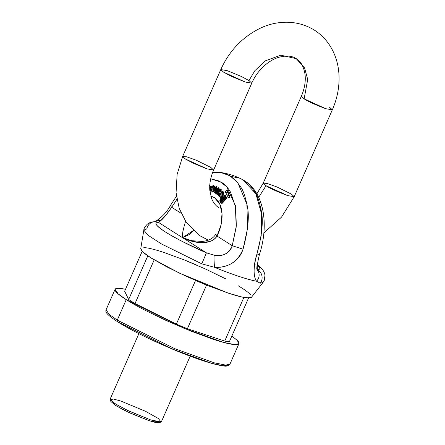 <?xml version="1.0" encoding="UTF-8"?>
<svg xmlns="http://www.w3.org/2000/svg" width="445" height="445" viewBox="0 0 445 445"><rect width="100%" height="100%" fill="white"/><g stroke="black" fill="none" stroke-linecap="round" stroke-linejoin="round"><path stroke-width="0.67" d="M218.629 365.039C214.312 364.144 208.861 362.608 202.28 360.428L180.62 352.446L156.957 342.316M126.252 299.652C130.975 302.656 136.804 305.965 143.746 309.592L166.308 320.572L190.499 330.93L212.638 339.09C219.368 341.315 224.936 342.889 229.353 343.801C233.764 344.714 236.679 344.897 238.097 344.352C239.521 343.807 239.338 342.578 237.547 340.659L231.873 336.003L237.241 340.342L238.943 343.651L234.743 344.608L223.245 342.316L183.796 328.199L126.252 299.652L118.142 293.85L115.088 289.283L117.947 288.288L124.678 289.133C120.267 288.221 117.352 288.037 115.934 288.582C114.51 289.128 114.693 290.363 116.484 292.276C118.27 294.195 121.524 296.654 126.252 299.652L117.252 320.15L174.802 348.696L214.251 362.814L225.749 365.106L229.948 364.149L225.749 365.106L214.251 362.814L174.802 348.696L117.252 320.15L126.252 299.652M128.666 299.491L124.645 291.269L142.183 251.319L124.645 291.269L128.666 299.491A60.481 7.265 23.7 0 0 135.024 303.529A60.481 7.265 -156.3 0 1 128.666 299.491L147.829 255.831L128.666 299.491M154.187 259.863A60.481 7.265 -156.3 0 1 147.829 255.831A60.481 7.265 -156.3 0 0 154.187 259.863L135.024 303.529L176.365 324.11L195.527 280.45A60.481 7.265 -156.3 0 0 206.558 285.067L187.389 328.727L206.558 285.067A60.481 7.265 -156.3 0 1 195.527 280.45L176.365 324.11A60.481 7.265 23.7 0 0 187.389 328.727L224.714 341.087L243.882 297.427A60.481 7.265 -156.3 0 0 248.549 298.011L229.381 341.671L248.549 298.011A60.481 7.265 -156.3 0 1 243.882 297.427L224.714 341.087A60.481 7.265 23.7 0 0 229.381 341.671A60.481 7.265 -156.3 0 1 224.714 341.087L187.389 328.727A60.481 7.265 -156.3 0 1 176.365 324.11L135.024 303.529L154.187 259.869M238.943 343.651L229.948 364.149C228.062 365.968 226.038 366.558 223.868 365.918C219.129 365.462 211.992 363.654 202.453 360.5C177.727 352.512 136.832 334.112 117.569 321.757C105.771 313.897 105.304 311.967 106.088 309.776L109.147 314.348L117.252 320.15L109.147 314.348L106.088 309.776L115.088 289.283M238.175 285.751A60.481 7.265 -156.3 0 1 244.533 289.79A60.481 7.265 -156.3 0 0 238.175 285.751M185.804 260.548A60.481 7.265 -156.3 0 1 196.835 265.164A60.481 7.265 -156.3 0 0 185.804 260.548M143.813 247.609A60.481 7.265 -156.3 0 1 148.48 248.188A60.481 7.265 -156.3 0 0 143.813 247.609M138.885 333.644L110.104 399.215L114.471 403.342L127.526 410.396L150.505 419.841L157.341 421.771L161.396 421.732L190.182 356.161M110.855 401.49L115.244 405.211L122.108 409.111L130.964 413.422L149.142 420.686L155.7 422.533L159.132 422.75L149.142 420.686L128.755 412.398L116.457 405.962L110.888 401.574L110.126 399.671L113.536 399.048L121.001 401.106L145.498 411.28L158.409 418.517L161.046 422.021L150.505 419.841L128.989 411.091L116.012 404.299L110.126 399.671M257.616 254.128L259.391 254.646C269.358 224.508 263.941 191.038 242.953 179.869L255.858 193.692L261.66 214.318L261.193 235.622L257.015 253.817C253.322 267.006 253.155 276.139 256.515 281.223L260.253 283.198L263.045 282.442L260.253 283.198L256.515 281.223A65.582 7.877 -156.3 0 1 214.434 267.284C232.846 274.715 246.875 279.365 256.515 281.223C254.957 279.126 254.151 275.589 254.089 270.605C254.056 265.52 255.035 259.925 257.015 253.817C262.216 234.465 263.557 219.774 261.031 209.734C259.251 201.223 257.266 195.394 255.074 192.246L250.318 185.665L247.554 183.012L242.964 179.875C235.945 176.098 228.491 173.628 220.603 172.471L227.401 174.451L230.599 176.187L237.836 177.911L230.599 176.187L236.356 181.043L241.112 187.623C243.27 190.76 245.256 196.59 247.07 205.106C249.578 215.146 248.243 229.837 243.059 249.194C241.051 255.313 237.335 260.014 231.912 263.295C226.538 266.46 220.709 267.79 214.434 267.284L201.813 263.841L161.296 243.866L147.896 235.149L143.83 230.11L146.817 228.914A8.822 8.449 89.9 0 1 154.899 221.699A8.822 8.449 89.9 0 1 158.648 222.5C156.084 222.506 155.4 223.345 156.595 225.02C157.797 226.694 160.745 229.025 165.451 232.012C170.157 234.999 176.114 238.325 183.323 241.991L206.419 252.838L158.648 222.5L165.418 215.758L171.709 207.287L181.109 213.255L171.709 207.287L176.893 199.293M212.621 172.493L216.821 172.193M220.52 172.454L212.693 172.304M251.52 297.221L250.808 297.744C249.534 298.228 246.931 298.067 242.981 297.249C239.037 296.437 234.053 295.029 228.035 293.038L208.238 285.74L186.605 276.478L166.43 266.655L150.783 257.772C146.561 255.091 143.646 252.888 142.05 251.175L140.759 248.583M149.381 248.366C153.325 249.183 158.309 250.585 164.327 252.582L184.124 259.874L205.757 269.136L225.932 278.959M241.579 287.843C245.801 290.524 248.716 292.727 250.312 294.44M176.888 199.288L171.709 207.287A8.822 2.175 -150.3 0 1 170.669 205.106C167.248 211.586 162.253 216.982 155.672 221.293L155.105 221.699C152.479 221.833 150.727 222.15 149.854 222.65L147.39 224.096C144.936 226.633 143.752 228.635 143.83 230.11L140.737 248.711L143.045 252.154L151.039 257.933L179.224 273.035L228.035 293.038L242.447 297.138L251.447 297.31L263.045 282.442L264.313 280.289L264.986 275.043L264.113 272.118L262.923 270.07L260.286 267.122L257.344 264.669M188.241 239.794L182.533 237.669C194.009 243.504 210.674 245.74 216.993 236.039A28.669 17.55 -71.7 0 0 210.841 196.267L214.585 197.769L219.735 203.91L222.022 213.489L221.048 224.853L216.993 236.039L232.234 245.723L236.312 225.993L235.728 207.387L230.543 192.184C228.079 187.857 225.037 184.542 221.404 182.239L210.73 178.807L219.307 181.059L226.633 186.711L235.361 205.44L236.2 227.117L232.234 245.723C231.2 249.384 228.947 252.115 225.465 253.917C222.589 255.391 219.04 255.875 214.813 255.38L206.419 252.838L182.533 237.669L191.261 241.04L200.384 242.614L209.573 241.602C213.138 240.389 215.608 238.537 216.993 236.039L232.234 245.723L243.059 249.194L247.548 228.463L246.925 204.272L237.841 182.773L229.993 175.808L220.62 172.471M222.35 203.215L221.432 203.282L222.35 203.215L221.794 203.031L226.249 197.953L221.794 203.031L220.881 203.098L220.086 202.141L219.813 200.656L220.486 199.06L221.037 199.243L220.486 199.06L219.813 200.656L220.881 203.098L222.35 203.215L226.8 198.136L226.477 197.452L226.8 198.136L224.897 200.434M221.037 199.243L220.987 200.895L221.287 200.078L220.737 199.894L221.287 200.078L221.037 199.243M221.237 201.891L221.782 202.392L220.987 200.895L220.436 200.712L220.737 199.894L220.436 200.712L221.232 202.208L222.684 201.062L221.143 202.186M225.159 195.327L226.06 196.362L226.138 197.341L225.253 195.361L224.697 195.177L222.227 201.029L222.684 201.062L221.744 200.651L221.382 199.343L222.617 196.262L224.808 195.221L225.509 196.178L225.482 197.803L225.921 197.268L226.8 198.136L225.921 197.268L226.477 197.452L225.921 197.268L225.482 197.803L224.697 195.177M212.087 191.194L211.831 189.019L214.763 189.626L214.212 189.448L214.763 189.626L215.102 187.401L214.551 187.217L214.212 189.448L214.551 187.217L213.561 185.643L210.502 190.899L210.652 188.524L211.787 186.255L213.389 185.604L215.102 187.401L214.763 189.626L211.831 189.019L211.764 190.649L212.326 191.328M211.453 191.984L212.894 191.745L211.431 191.973L210.502 190.899L211.453 191.984L213.444 191.929L214.468 190.582L213.272 190.126L214.468 190.582L213.444 191.929L211.981 192.157M214.078 185.815L214.891 186.533M229.014 195.272L229.659 195.233L229.998 195.9L229.253 197.597L228.602 197.636M228.001 192.846L228.652 192.807L228.819 194.454L228.24 195.177L227.595 195.216M226.833 190.616L227.478 190.577L227.818 191.239L227.651 192.218L227.072 192.941L226.422 192.98M217.583 189.653L215.085 193.13L215.641 193.314L217.277 190.805L215.641 193.314L214.484 192.746L215.975 186.271L217.132 186.839L216.276 190.254L217.132 186.839L216.526 186.455L217.132 186.839L216.582 186.655L215.308 191.723L218.05 187.59L219.201 188.146L218.328 191.484L219.201 188.146L218.601 187.768L219.201 188.146L218.645 187.968L217.36 192.863L220.114 188.891L221.232 189.436L217.611 194.56L216.454 193.998L217.744 189.097L215.085 193.13L214.484 192.746L215.975 186.271L216.582 186.655L215.308 191.723L218.05 187.59L218.645 187.968L217.36 192.863L220.114 188.891L220.681 189.253L217.06 194.376L216.454 193.998L217.444 190.165M221.449 197.624L221.126 198.503L220.086 197.714L220.575 198.32L223.084 193.703L223.212 192.679L223.763 192.863L223.635 193.887L221.449 197.624L223.635 193.887L223.763 192.863L222.094 191.022L223.151 191.623L223.763 192.863L223.212 192.679L222.6 191.439L221.543 190.838L220.409 191.556L220.798 192.234L220.409 191.556L221.543 190.838L223.212 192.679L223.084 193.703L223.635 193.887L223.084 193.703L220.898 197.441L221.449 197.624L221.126 198.503L220.575 198.32L220.898 197.441L221.449 197.624M221.527 191.751L222.077 191.934L221.349 192.418L220.798 192.234L221.527 191.751L222.077 191.934L221.349 192.418L220.798 192.234L221.527 191.751L222.072 192.056L222.472 193.241L222.005 194.254L220.976 193.519L222.005 194.254L222.339 193.681L222.444 192.707L221.682 191.778M209.845 190.744L210.479 186.283L209.317 185.526L210.479 186.283L210.585 188.58L209.729 190.916M189.737 234.331L193.341 230.555L182.533 237.669L189.737 234.331M184.336 225.498L182.889 231.506L182.361 235.388L182.533 237.669L158.648 222.5A8.822 8.449 -90.1 0 0 154.899 221.699M176.426 196.228L170.663 205.106A8.822 2.175 29.7 0 0 171.709 207.287C167.092 213.984 163.359 218.517 160.506 220.898A8.822 7.359 -116.9 0 0 155.611 221.326A8.822 7.359 63.1 0 1 160.506 220.898L158.648 222.5C153.453 222.35 155.722 225.52 165.451 232.012C177.238 239.188 190.894 246.13 206.419 252.838L201.813 263.841L214.434 267.284A8.822 0.79 -86 0 0 214.813 255.38L206.419 252.838L201.813 263.841L161.296 243.866L147.896 235.149L143.83 230.11M117.769 321.852A1.469 1.151 -57.6 0 1 117.558 321.746A1.469 1.151 122.4 0 0 117.769 321.852L173.01 349.336L211.52 363.27L223.212 365.773L227.89 365.1M117.558 321.746A1.469 1.151 -57.6 0 1 117.252 320.15A1.469 1.151 122.4 0 0 117.558 321.746M185.548 221.354L184.297 225.637M215.786 234.165A8.822 1.763 27.4 0 0 216.993 236.039L215.781 234.176C213.277 238.409 208.727 240.828 202.13 241.435L191.789 240.706L182.533 237.669M325.746 108.697L304.146 98.84L301.36 96.248L304.146 98.84L307.706 79.455L304.591 67.94L296.264 58.673L280.856 55.18L265.57 60.748L254.874 70.655L248.966 80.562L254.874 70.655L265.57 60.748L280.856 55.18L296.264 58.673L304.591 67.94L307.706 79.455L304.146 98.84C307.64 101.276 314.838 104.558 325.746 108.697L332.32 109.837L325.746 108.697M263.223 183.123L266.015 185.715L287.609 195.572L294.19 196.712L287.609 195.572C276.701 191.433 269.503 188.152 266.015 185.715L258.69 197.358L266.015 185.715L263.223 183.123L267.145 183.457L277.007 186.983L291.397 194.12L294.19 196.712L332.32 109.837C337.51 97.956 339.707 85.885 338.912 73.636C338.111 62.561 334.735 52.677 328.783 43.972C324.983 38.52 320.328 33.998 314.821 30.399C296.008 18.495 273.809 20.948 258.2 29.275C241.418 38.114 228.953 51.542 220.798 69.565L227.373 70.705L241.246 76.407L249.122 80.662L251.759 83.154L245.184 82.014L231.311 76.317L223.435 72.057L220.798 69.565L223.585 72.157L245.184 82.014L251.759 83.154C254.29 77.441 257.711 72.368 262.027 67.946C267.195 62.789 272.613 59.291 278.281 57.444C285.951 55.269 291.942 55.681 296.264 58.673C300.737 61.271 303.646 66.416 304.981 74.098C305.899 80.951 304.692 88.333 301.36 96.248L263.223 183.123L256.86 193.842M329.534 107.245L332.32 109.837M210.835 167.437L213.622 170.029L207.047 168.889L185.448 159.032L182.661 156.44L186.583 156.773L196.445 160.3L210.835 167.437M220.798 69.565L182.661 156.44L185.298 158.932L193.174 163.193L207.047 168.889L213.622 170.029L251.759 83.154M220.064 196.167L219.719 195.338L219.168 195.155L219.502 194.231L220.147 194.014L221.571 194.949L220.286 196.262L219.168 195.155L220.125 194.009L221.571 194.949L220.286 196.262L219.513 195.989L219.168 195.155L219.719 195.338L220.409 194.176M213.656 186.627L212.271 186.789L211.564 187.99L212.271 186.789L213.261 186.477L213.784 187.022L213.772 188.446L213.784 187.022L213.105 186.444L212.271 186.789L213.511 186.622M213.272 190.126L213.917 190.399L212.894 191.745L213.444 191.929L212.894 191.745L213.917 190.399L214.468 190.582L213.272 190.126L212.61 190.994L213.272 190.126M212.827 186.972L212.115 188.168L212.827 186.972M209.756 189.531L209.923 186.099L210.479 186.283L209.762 185.787L209.756 189.531M220.486 199.06L220.737 199.894L220.486 199.06M220.386 196.951L220.086 197.714L220.386 196.951L219.073 196.645L218.462 195.388L218.807 193.914L219.78 193.024L219.541 196.918L220.386 196.951M215.102 187.401L214.112 185.826L213.561 185.643M220.881 203.098L221.432 203.282M221.232 189.436L217.611 194.56L217.06 194.376L220.681 189.253L221.232 189.436L220.114 188.891L221.232 189.436M211.564 187.99L213.772 188.446L211.564 187.99M222.884 200.339L224.503 196.15L224.97 197.853L224.986 196.757L224.503 196.15L222.75 197.307L222.033 199.393L222.884 200.339L224.041 199.527L224.97 197.853L222.884 200.339M222.912 200.339L224.747 196.312M214.212 189.448L211.28 188.836L211.214 190.466L211.77 191.144L212.61 190.994L211.787 191.15L211.214 190.466L211.764 190.649L211.214 190.466L211.28 188.836L214.212 189.448M220.976 193.519L219.78 193.024L220.976 193.519M220.286 196.262L219.897 196.234M222.417 191.072L221.543 190.838M220.698 194.198L220.053 194.415M223.301 197.491L222.706 198.604M218.328 191.484L217.777 191.3L218.328 191.484M221.232 202.208L220.436 200.712L220.987 200.895M219.541 196.918L220.292 197.152M220.798 193.241L219.78 193.024M257.31 265.125L257.182 269.653C259.747 269.648 260.431 268.808 259.235 267.134L257.316 265.12M256.264 269.114L255.869 263.968M247.147 205.557L246.547 205.907M227.095 192.034A1.324 0.812 108.3 0 1 225.96 192.841A1.324 0.812 108.3 0 1 225.704 191.15A1.324 0.812 108.3 0 1 226.839 190.349A1.324 0.812 108.3 0 1 227.095 192.034L227.267 191.055L226.928 190.393L226.283 190.432L225.532 192.134L225.871 192.796L226.522 192.757L227.095 192.034M226.511 193.024A1.324 0.812 -71.7 0 0 227.679 192.145A1.324 0.812 -71.7 0 0 227.478 190.577M229.275 196.696A1.324 0.812 108.3 0 1 228.14 197.502A1.324 0.812 108.3 0 1 227.885 195.811A1.324 0.812 108.3 0 1 229.019 195.005A1.324 0.812 108.3 0 1 229.275 196.696L229.108 195.049L228.457 195.088L227.712 196.79L228.051 197.458L228.697 197.419L229.275 196.696M228.163 197.508L228.713 197.691A1.324 0.812 -71.7 0 0 229.859 196.807A1.324 0.812 -71.7 0 0 229.659 195.233M228.268 194.27A1.324 0.812 108.3 0 1 227.128 195.077A1.324 0.812 108.3 0 1 226.872 193.386A1.324 0.812 108.3 0 1 228.012 192.579A1.324 0.812 108.3 0 1 228.268 194.27L228.096 192.624L227.451 192.663L226.872 193.386L227.039 195.032L227.69 194.993L228.268 194.27M227.679 195.26A1.324 0.812 -71.7 0 0 228.847 194.382A1.324 0.812 -71.7 0 0 228.652 192.807M243.059 249.194L232.234 245.723C229.036 253.355 223.229 256.576 214.813 255.38A8.822 0.79 94 0 1 214.434 267.284C228.196 267.923 237.736 261.894 243.059 249.194M256.515 281.223A8.822 8.043 -34.8 0 0 257.889 270.855A8.822 8.043 145.2 0 1 256.515 281.223M257.577 269.854A8.822 8.449 89.9 0 1 260.253 283.198A8.822 8.449 -90.1 0 0 257.85 270.009M187.278 239.482L187.812 239.66M218.718 207.604C215.664 205.757 213.266 202.67 211.525 198.337L209.773 189.809C209.395 183.535 210.674 176.943 213.622 170.029M182.661 156.44L177.121 174.401L176.07 192.641L179.202 208.36L186.199 222.305L200.161 235.878L208.266 240.139M263.868 232.907L281.524 217.127L294.19 196.712M161.046 422.021L159.132 422.75M222.227 201.029L222.778 201.212M209.25 185.387L209.801 185.571M222.606 200.306L223.156 200.489M225.982 192.852L226.538 193.035M227.367 190.521L226.816 190.338M229.548 195.177L228.997 194.999M227.156 195.082L227.707 195.266M228.535 192.757L227.985 192.574M259.391 254.646C257.166 263.896 256.665 269.303 257.889 270.866L257.805 270.732"/></g></svg>
